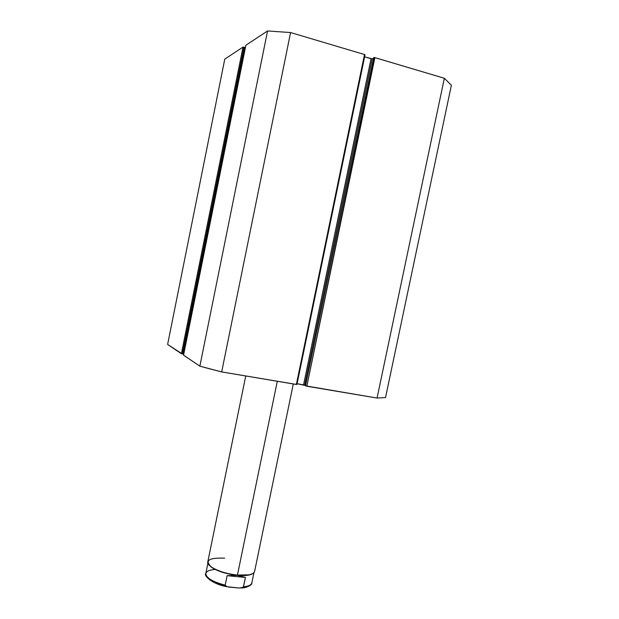 <?xml version="1.0" encoding="UTF-8"?>
<svg xmlns="http://www.w3.org/2000/svg" width="619" height="619" viewBox="0 0 619 619"><rect width="100%" height="100%" fill="white"/><g stroke="black" fill="none" stroke-linecap="round" stroke-linejoin="round"><path stroke-width="0.93" d="M167.625 344.45L181.382 353.72L182.907 354.068L244.575 47.346L182.907 354.068L182.35 353.967L244.018 47.183L243.004 47.106L244.018 47.183L182.35 353.967L167.625 344.45L224.774 59.107L243.004 47.106L181.382 353.72L243.004 47.106L224.774 59.107L167.625 344.45M182.93 353.967L183.742 354.107L182.93 353.967M183.557 355.144L199.86 366.169L210.39 369.025L221.687 371.926L296.934 384.515L365.032 54.851L364.498 54.526L365.04 54.843L296.934 384.507L296.354 384.476L221.687 371.926L290.582 32.552L364.498 54.526L296.354 384.476L364.498 54.526L290.582 32.552L267.555 30.95L290.582 32.552L221.687 371.926L199.86 366.169L183.549 355.182L245.882 45.218L267.555 30.95L199.86 366.169L267.555 30.95L245.851 45.257L183.534 355.159L245.859 45.303M297.105 383.703L305.593 385.544L304.68 385.08L372.197 58.828L373.311 58.372L372.197 58.828L304.68 385.08L297.105 383.703M305.531 385.846L377.064 398.048L385.544 397.53L451.375 85.236L444.349 78.265L451.375 85.236L385.544 397.53L377.064 398.048L306.838 386.241L374.882 57.613L444.349 78.265L377.064 398.048L444.349 78.265L374.541 57.536L306.838 386.241L305.531 385.846L373.714 57.521L305.531 385.846M244.528 47.586L245.333 47.818L244.528 47.586M364.63 56.84L372.197 58.828L371.036 58.735L303.581 384.794L371.036 58.735L364.63 56.84M296.888 384.469L364.962 54.921M245.743 375.973L207.798 561.843C206.228 566.431 222.445 573.821 237.441 575.082L237.247 575.33C222.933 573.426 213.416 569.851 208.696 564.605L211.737 567.476C218.097 571.476 226.6 574.092 237.247 575.33L237.441 575.082C226.6 573.821 217.95 571.159 211.481 567.097C204.371 560.512 208.758 557.541 224.651 558.176M248.761 575.074L252.691 573.643C249.813 575.399 244.667 575.964 237.247 575.33L245.441 577.434L243.337 587.183L239.491 588.042L226.941 586.688C211.93 584.197 203.311 575.221 205.825 573.473C205.995 577.844 212.449 581.736 225.192 585.164L227.134 575.685L249.148 574.827L237.441 575.082L277.289 381.273L237.441 575.082C247.685 575.848 253.411 574.641 254.602 571.453L293.298 383.966M251.871 582.641C251.554 584.878 248.761 586.278 243.507 586.843L242.369 587.764L239.491 588.042L228.604 587.044L225.92 586.255L225.192 585.164L227.134 575.685L245.441 577.434L227.134 575.685L237.247 575.33L245.441 577.434L243.507 586.843C248.529 586.309 251.299 585.001 251.832 582.92L253.937 572.691M207.628 577.581L212.944 581.852M215.768 583.206L226.237 586.495M244.11 587.539L248.227 586.201M226.941 586.688L225.192 585.164C212.774 581.845 206.305 578.03 205.794 573.712C206.22 571.376 209.214 569.967 214.762 569.495M205.825 573.473L207.914 563.244M241.696 587.926C244.319 588.344 252.637 585.365 251.832 582.92"/></g></svg>
